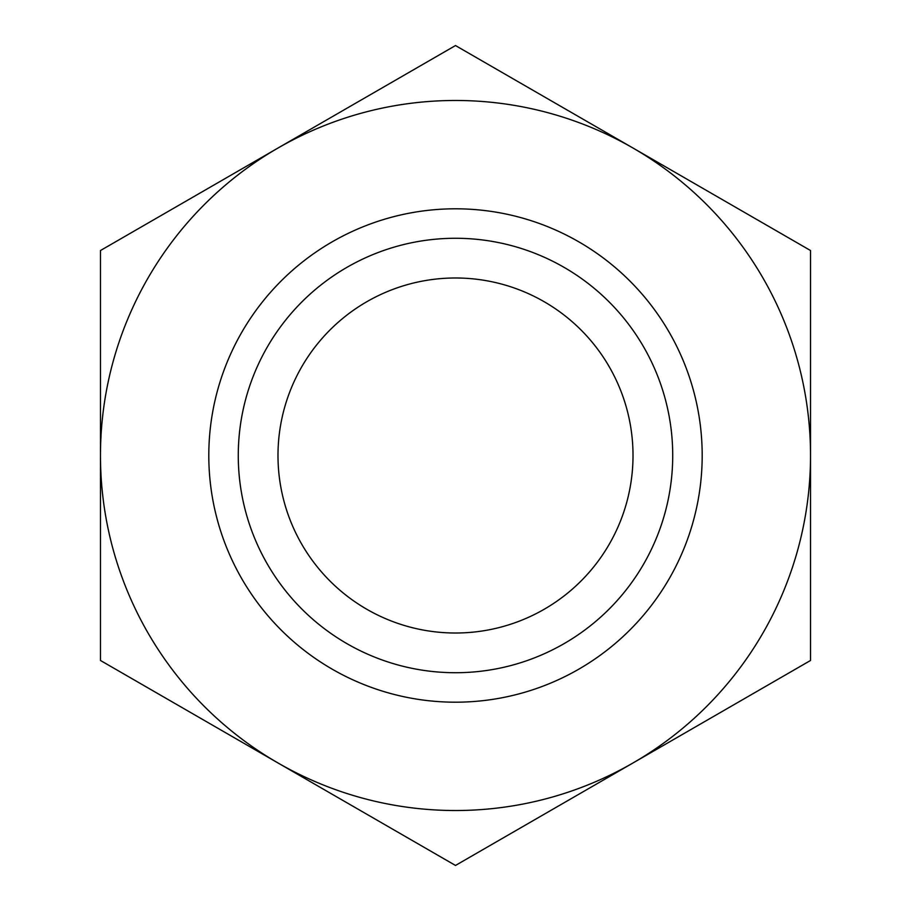 <?xml version="1.0" encoding="UTF-8"?>
<svg xmlns="http://www.w3.org/2000/svg" width="911" height="911" viewBox="0 0 911 911"><rect width="100%" height="100%" fill="white"/><g stroke="black" fill="none" stroke-linecap="round" stroke-linejoin="round"><path stroke-width="1.37" d="M100.472 660.475L100.472 250.525L455.5 45.55L810.528 250.525L810.528 660.475L455.5 865.45L100.472 660.475M633.008 148.037A355.028 355.028 0 0 1 633.008 762.962A355.028 355.028 0 0 1 100.472 455.5A355.028 355.028 0 0 1 633.008 148.037M208.801 455.5A246.699 246.699 0 0 1 578.849 241.859A246.699 246.699 0 0 1 578.849 669.141A246.699 246.699 0 0 1 208.801 455.5M238.272 455.5A217.228 217.228 0 0 1 564.114 267.378A217.228 217.228 0 0 1 564.114 643.621A217.228 217.228 0 0 1 238.272 455.5M277.992 455.5A177.508 177.508 0 0 1 544.254 301.769A177.508 177.508 0 0 1 544.254 609.231A177.508 177.508 0 0 1 277.992 455.5"/></g></svg>
